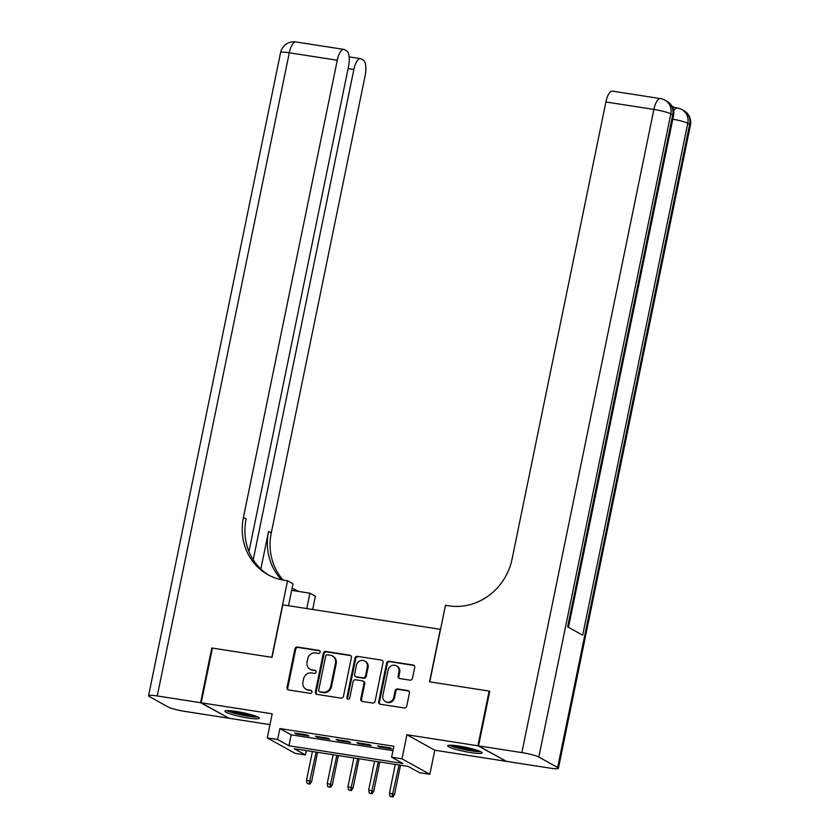 <?xml version="1.0" encoding="UTF-8"?>
<svg xmlns="http://www.w3.org/2000/svg" width="839" height="839" viewBox="0 0 839 839"><rect width="100%" height="100%" fill="white"/><g stroke="black" fill="none" stroke-linecap="round" stroke-linejoin="round"><path stroke-width="1.26" d="M320.152 652.123A1.542 1.426 -60.9 0 0 319.04 650.403L297.415 647.037A2.213 2.045 -60.9 0 0 294.94 648.872L287.011 687.529A2.213 2.045 -60.9 0 0 288.606 689.983L310.22 693.35A1.542 1.426 -60.9 0 0 311.279 690.497A1.542 1.426 -60.9 0 0 310.839 690.34L308.039 689.91A7.069 6.534 -60.9 0 1 306.015 689.218A7.069 6.534 -60.9 0 1 302.942 682.023L303.603 678.803A7.069 6.534 -60.9 0 1 311.521 672.941L314.321 673.381A1.542 1.426 -60.9 0 0 315.38 670.518A1.542 1.426 -60.9 0 0 314.94 670.371L312.139 669.931A7.069 6.534 -60.9 0 1 310.115 669.239A7.069 6.534 -60.9 0 1 307.043 662.055L307.703 658.835A7.069 6.534 -60.9 0 1 315.621 652.973L318.421 653.403A1.542 1.426 -60.9 0 0 320.152 652.123M319.816 650.823A1.542 1.426 -60.9 0 0 319.785 650.823L298.17 647.456A2.213 2.045 -60.9 0 0 295.695 649.292L287.767 687.938A2.213 2.045 -60.9 0 0 288.375 689.941M311.626 690.759A1.542 1.426 -60.9 0 0 311.594 690.759L308.039 689.91M315.726 670.791A1.542 1.426 -60.9 0 0 315.695 670.791L312.139 669.931M459.027 746.07A17.556 2.16 -168.4 0 0 447.701 745.798A17.556 2.16 -168.4 0 0 470.773 752.593A17.556 2.16 -168.4 0 0 482.089 752.856A17.556 2.16 -168.4 0 0 459.027 746.07M236.21 711.451A17.556 2.16 -168.4 0 0 224.883 711.178A17.556 2.16 -168.4 0 0 247.945 717.974A17.556 2.16 -168.4 0 0 259.272 718.236A17.556 2.16 -168.4 0 0 236.21 711.451M409.977 680.146A2.213 2.045 -60.9 0 0 412.452 678.321L414.676 667.477A2.213 2.045 -60.9 0 0 413.082 665.012L389.076 661.279A2.213 2.045 -60.9 0 0 386.601 663.114L378.662 701.761A2.213 2.045 -60.9 0 0 380.256 704.225L404.262 707.959A2.213 2.045 -60.9 0 0 406.747 706.123L409.432 693.024A2.213 2.045 -60.9 0 0 407.838 690.56L397.56 688.966A2.213 2.045 -60.9 0 0 395.085 690.801L393.753 697.293A5.904 5.464 -60.9 0 1 385.437 701.614A5.904 5.464 -60.9 0 1 382.867 695.604L388.09 670.162A5.904 5.464 -60.9 0 1 396.407 665.841A5.904 5.464 -60.9 0 1 398.976 671.85L398.106 676.087A2.213 2.045 -60.9 0 0 399.7 678.552L409.977 680.146M391.624 757.198L401.986 758.813L429.841 774.292L419.479 772.677L408.184 766.406L294.185 748.692L305.469 754.964L295.108 753.359L267.253 737.88L277.625 739.495L288.91 745.766L402.909 763.48L391.624 757.198L393.869 746.259L279.869 728.556L277.625 739.495M267.253 737.88L272.193 713.811L201.203 702.788L212.435 648.096L272.025 657.356L282.806 604.846L440.328 629.323L429.547 681.824L489.137 691.084L477.915 745.777L406.925 734.744L401.986 758.813M351.405 657.64A2.213 2.045 -60.9 0 0 349.811 655.186L325.805 651.452A2.213 2.045 -60.9 0 0 323.33 653.277L315.391 691.934A2.213 2.045 -60.9 0 0 316.985 694.398L340.991 698.132A2.213 2.045 -60.9 0 0 343.466 696.297L351.405 657.64M357.435 656.371L381.441 660.094A2.213 2.045 -60.9 0 1 383.035 662.558L375.106 701.215A2.213 2.045 -60.9 0 1 372.631 703.04L362.354 701.446A2.213 2.045 -60.9 0 1 360.76 698.981L363.979 683.303A2.213 2.045 -60.9 0 0 362.385 680.849L355.568 679.789A2.213 2.045 -60.9 0 0 353.093 681.614L349.748 697.933A1.542 1.426 -60.9 0 1 347.566 699.065A1.542 1.426 -60.9 0 1 346.895 697.492L354.96 658.196A2.213 2.045 -60.9 0 1 357.435 656.371L381.441 660.094M505.812 761.036L477.915 745.777M489.137 691.084L489.714 691.409M201.203 702.788L229.057 718.268L269.98 724.623M307.084 734.964L294.646 733.034L296.534 734.083L308.972 736.013L307.084 734.964M327.818 738.184L315.38 736.254L317.257 737.303L329.696 739.232L327.818 738.184M348.542 741.403L336.103 739.474L337.991 740.522L350.429 742.452L348.542 741.403M369.265 744.623L356.837 742.693L358.714 743.742L371.153 745.672L369.265 744.623M279.869 728.556L291.154 734.828L392.967 750.643M379.438 746.962L391.876 748.891L389.999 747.843L377.56 745.913L379.438 746.962L379.595 746.228M406.925 734.744L434.78 750.223L505.77 761.256M434.78 750.223L429.841 774.292M306.371 750.59L305.469 754.964M291.154 734.828L288.91 745.766M296.534 734.083L296.681 733.349M317.257 737.303L317.415 736.569M337.991 740.522L338.138 739.788M358.714 743.742L358.861 743.008M310.115 669.239L310.87 669.658A7.069 6.534 -60.9 0 0 312.895 670.351M306.015 689.218L306.77 689.627A7.069 6.534 -60.9 0 0 308.794 690.329M350.796 655.647A2.213 2.045 -60.9 0 0 350.566 655.595L326.549 651.872A2.213 2.045 -60.9 0 0 324.074 653.696L316.146 692.353A2.213 2.045 -60.9 0 0 316.754 694.346M327.42 654.808A1.542 1.426 -60.9 0 0 325.689 656.088L318.726 690.015A1.542 1.426 -60.9 0 0 319.837 691.735L322.795 692.196A7.069 6.534 -60.9 0 0 330.713 686.333L335.474 663.146A7.069 6.534 -60.9 0 0 332.391 655.951A7.069 6.534 -60.9 0 0 330.377 655.259L327.42 654.808M319.397 691.588L320.152 692.007A1.542 1.426 -60.9 0 0 320.592 692.154L319.837 691.735M332.391 655.951L333.146 656.371A7.069 6.534 -60.9 0 1 336.229 663.565L331.468 686.753A7.069 6.534 -60.9 0 1 323.539 692.615L320.592 692.154M363.014 681.058L363.769 681.478A2.213 2.045 -60.9 0 1 364.734 683.722L361.515 699.401A2.213 2.045 -60.9 0 0 362.123 701.394M358.19 656.78A2.213 2.045 -60.9 0 0 355.715 658.615L347.65 697.912A1.542 1.426 -60.9 0 0 347.986 699.212M367.314 667.036A5.904 5.464 -60.9 0 0 364.745 661.027A5.904 5.464 -60.9 0 0 356.439 665.348L354.593 674.315A2.213 2.045 -60.9 0 0 356.187 676.779L363.004 677.839A2.213 2.045 -60.9 0 0 365.479 676.003L367.314 667.036L368.069 667.456A5.904 5.464 -60.9 0 0 365.5 661.447L364.745 661.027M355.558 676.559L356.313 676.979A2.213 2.045 -60.9 0 0 356.942 677.199L356.187 676.779M368.069 667.456L366.234 676.423A2.213 2.045 -60.9 0 1 363.759 678.258L356.942 677.199M396.407 665.841L397.162 666.26A5.904 5.464 -60.9 0 1 399.731 672.27L398.861 676.507A2.213 2.045 -60.9 0 0 399.469 678.499M385.437 701.614L386.192 702.033A5.904 5.464 -60.9 0 0 394.508 697.712L393.753 697.293M408.824 691.032A2.213 2.045 -60.9 0 0 408.593 690.979L398.315 689.385A2.213 2.045 -60.9 0 0 395.84 691.221L394.508 697.712M414.067 665.484A2.213 2.045 -60.9 0 0 413.837 665.432L389.831 661.698A2.213 2.045 -60.9 0 0 387.356 663.534L379.417 702.18A2.213 2.045 -60.9 0 0 380.025 704.173M307.053 783.427L309.885 784.171L307.053 783.427L306.508 780.291L311.594 781.623L317.603 752.331M309.13 783.752L316.146 752.101M306.508 780.291L312.412 751.524M311.594 781.623L309.885 784.171M256.514 716.422A15.186 1.877 11.6 0 1 253.829 716.496A15.186 1.877 11.6 0 1 239.346 714.209A15.186 1.877 11.6 0 1 228.135 710.602M232.204 710.906A14.064 1.73 -168.4 0 0 252.654 715.101M226.656 710.612A17.441 2.15 -168.4 0 0 255.517 717.02A17.441 2.15 -168.4 0 0 257.867 717.02M479.331 751.041A15.186 1.877 11.6 0 1 476.657 751.115A15.186 1.877 11.6 0 1 462.163 748.828A15.186 1.877 11.6 0 1 450.952 745.221M455.021 745.525A14.064 1.73 -168.4 0 0 475.472 749.72M449.473 745.231A17.441 2.15 -168.4 0 0 478.345 751.639A17.441 2.15 -168.4 0 0 480.684 751.639M200.584 702.694L211.806 648.002L271.815 657.325L287.536 580.756L284.012 580.2A56.265 51.976 119.1 0 1 267.914 574.694A56.265 51.976 119.1 0 1 243.415 517.464L337.268 60.24L289.287 52.784L157.26 695.961L200.584 702.694L228.481 717.943M211.806 648.002L212.382 648.316M306.77 608.569L309.927 593.194L291.647 590.352M309.927 593.194L315.391 596.225L312.664 609.492M287.536 580.756L292.989 583.787L288.49 605.727M253.221 559.781L353.869 69.459A13.508 4.887 98.8 0 1 360.466 58.625A13.508 4.887 98.8 0 1 361.085 58.845L363.308 60.083A13.508 4.887 98.8 0 1 365.122 75.72L271.27 532.943A56.265 51.976 119.1 0 0 283.152 580.064M281.547 579.759A56.265 51.976 119.1 0 1 268.564 531.433L260.845 569.02M157.26 695.961A13.508 1.668 -168.4 0 0 148.555 695.751A13.508 1.668 -168.4 0 0 149.342 696.538L168.167 706.994A13.508 1.668 -168.4 0 0 185.115 711.441L228.439 718.163M248.963 551.548L348.531 66.491A13.508 4.887 98.8 0 0 346.706 50.854L344.483 49.627A13.508 4.887 98.8 0 0 343.864 49.407A13.508 4.887 98.8 0 0 337.268 60.24M294.416 589.398A56.265 51.976 119.1 0 1 292.14 587.94M269.277 575.428A56.265 51.976 119.1 0 1 246.131 518.963L243.415 517.464M299.187 591.526A56.265 51.976 119.1 0 1 293.052 588.663A56.265 51.976 119.1 0 1 292.098 588.118M672.784 107.895A13.508 4.887 -81.2 0 1 674.304 107.528L677.409 108.011A13.508 4.887 98.8 0 0 673.633 110.958M674.619 107.581L671.861 106.039M478.534 745.871L506.389 761.351L549.713 768.084A13.508 1.668 -168.4 0 0 558.417 768.283A13.508 1.668 -168.4 0 0 557.631 767.507L538.806 757.051A13.508 1.668 -168.4 0 0 521.858 752.604L478.534 745.871L489.766 691.179L429.757 681.855L445.478 605.297L449.001 605.842A56.265 51.976 -60.9 0 0 512.042 559.194L605.894 101.97A13.508 4.887 -81.2 0 1 612.491 91.147L660.471 98.593A13.508 4.887 98.8 0 0 653.885 109.427L605.894 101.97M521.858 752.604L653.885 109.427A13.508 1.668 11.6 0 1 670.833 113.873L672.721 114.922L567.636 626.838L582.696 635.196L687.77 123.281L689.658 124.329A13.508 1.668 11.6 0 1 690.445 125.116L558.417 768.283M327.787 786.646L330.608 787.391L327.787 786.646L327.241 783.511L332.328 784.843L338.337 755.551M329.853 786.972L336.869 755.331M327.241 783.511L333.146 754.743M332.328 784.843L330.608 787.391M348.51 789.866L351.331 790.611L348.51 789.866L347.965 786.73L353.051 788.062L359.061 758.771M350.587 790.191L357.603 758.55M347.965 786.73L353.869 757.963M353.051 788.062L351.331 790.611M369.233 793.086L372.065 793.83L369.233 793.086L368.688 789.95L373.774 791.282L379.794 761.99M371.31 793.411L378.326 761.77M368.688 789.95L374.593 761.183M373.774 791.282L372.065 793.83M389.967 796.305L392.788 797.05L389.967 796.305L389.422 793.17L394.508 794.502L400.518 765.21M392.033 796.631L399.049 764.99M389.422 793.17L395.326 764.402M394.508 794.502L392.788 797.05M319.785 650.823L319.04 650.403M311.594 690.759L310.839 690.34M315.695 670.791L314.94 670.371M287.767 687.938L287.011 687.529M295.695 649.292L294.94 648.872M298.17 647.456L297.415 647.037M316.146 692.353L315.391 691.934M324.074 653.696L323.33 653.277M326.549 651.872L325.805 651.452M350.566 655.595L349.811 655.186M323.539 692.615L322.795 692.196M331.468 686.753L330.713 686.333M336.229 663.565L335.474 663.146M361.515 699.401L360.76 698.981M364.734 683.722L363.979 683.303M347.65 697.912L346.895 697.492M355.715 658.615L354.96 658.196M363.759 678.258L363.004 677.839M366.234 676.423L365.479 676.003M398.861 676.507L398.106 676.087M399.731 672.27L398.976 671.85M395.84 691.221L395.085 690.801M398.315 689.385L397.56 688.966M408.593 690.979L407.838 690.56M379.417 702.18L378.662 701.761M387.356 663.534L386.601 663.114M389.831 661.698L389.076 661.279M413.837 665.432L413.082 665.012M268.564 531.433L271.27 532.943M353.869 69.459L348.101 68.567M289.287 52.784A13.508 4.887 -81.2 0 1 295.884 41.95A13.508 13.508 0 0 0 280.583 52.574A13.508 1.668 11.6 0 1 289.287 52.784M557.631 767.507L689.658 124.329A13.508 12.48 -60.9 0 0 683.775 110.591L681.897 109.552A13.508 12.48 119.1 0 1 687.77 123.281A13.508 1.668 11.6 0 0 672.794 119.169M568.485 627.31L673.507 115.698A13.508 1.668 11.6 0 0 672.721 114.922A13.508 12.48 -60.9 0 0 666.837 101.183L664.96 100.135A13.508 12.48 119.1 0 1 670.833 113.873L538.806 757.051M360.466 58.625L349.15 56.874M343.864 49.407L295.884 41.95M280.583 52.574L148.555 695.751M673.507 115.698A13.508 13.508 0 0 0 666.837 101.183M664.96 100.135A13.508 13.508 0 0 0 660.471 98.593M690.445 125.116A13.508 13.508 0 0 0 683.775 110.591M681.897 109.552A13.508 13.508 0 0 0 677.409 108.011"/></g></svg>
